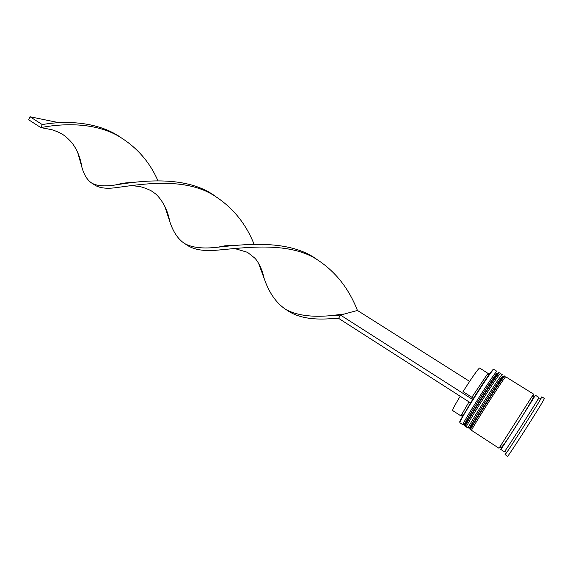 <?xml version="1.0" encoding="UTF-8"?>
<svg xmlns="http://www.w3.org/2000/svg" width="573" height="573" viewBox="0 0 573 573"><rect width="100%" height="100%" fill="white"/><g stroke="black" fill="none" stroke-linecap="round" stroke-linejoin="round"><path stroke-width="0.86" d="M459.961 422.079C459.417 422.509 459.639 421.757 460.628 419.816L472.711 399.417C481.034 386.216 487.294 376.862 491.476 371.34L492.744 369.836M493.303 369.721L492.021 371.24C486.276 378.381 464.803 412.123 460.771 420.353L459.833 422.752L462.941 424.772C460.663 425.846 492.68 375.143 496.469 371.691L496.949 371.34L493.797 369.384L493.303 369.721M497.6 373.145L496.898 373.338C493.267 376.733 462.475 425.495 464.617 424.443L464.861 424.6M463.722 424.077L462.941 424.772M502.908 376.447L502.192 376.633C498.746 380.157 467.855 429.005 469.81 427.823L470.089 428.01M468.872 427.429L468.127 428.153C466.05 429.363 498.166 378.567 501.755 374.978L502.206 374.606L500.451 373.517L499.993 373.883C496.333 377.421 464.252 428.189 466.393 427.021L468.127 428.153M500.788 449.418C499.957 451.488 532.725 400.133 535.053 395.692L535.297 395.184L538.907 397.426L538.047 399.095C534.029 406.221 510.242 443.595 505.493 450.249L504.347 451.739L500.788 449.418L501.26 448.509M541.585 397.404L540.919 398.622C536.736 406.178 511.352 446.066 506.281 453.057L505.049 454.604L507.549 456.237C506.983 458.687 542.044 403.85 544.142 398.987L544.343 398.428L541.8 396.853L541.585 397.404M505.3 377.177C501.841 380.859 469.652 431.713 471.6 430.409L499.004 448.258L533.241 394.561L533.499 394.059L505.723 376.79L505.3 377.177M488.346 373.625L479.658 368.009L479.186 368.267C476.364 371.29 470.985 379.075 463.041 391.631L471.88 397.268L486.871 374.914L489.12 374.52M488.325 373.424L486.871 374.914M473.212 398.607L471.88 397.268M505.515 453.587L506.124 452.498M541.256 397.461L541.8 396.853M505.909 451.739L505.787 451.295M469.008 401.895L461.91 414.136L461.179 416.077L462.189 415.146M460.191 396.244C454.898 405.025 452.369 409.781 452.606 410.519L461.179 416.077M470.605 402.79L472.711 399.417M469.624 381.403L357.43 310.451L340.477 315.071L338.6 318.344L329.339 318.789C311.597 319.963 297.824 317.335 288.026 310.903L287.424 310.473M472.632 399.496L340.477 315.071L330.7 315.659C311.461 317.413 296.47 315.329 285.741 309.413C276.243 303.088 269.045 292.774 264.16 278.485L258.502 263.129M470.533 402.869L338.6 318.344M316.239 258.967C289.401 239.779 247.207 243.869 217.926 247.185C203.222 248.954 192.098 247.729 184.556 243.518C177.945 239.156 172.946 231.607 169.572 220.87L164.558 205.635M120.294 137.133C97.532 121.519 65.544 120.402 42.287 124.592L40.876 127.607C62.543 123.353 94.029 122.3 117.866 135.758C136.224 146.559 149.567 161.55 157.912 180.731M357.43 310.451C348.434 287.424 334.181 269.969 314.677 258.086C286.321 241.598 244.442 247.787 217.017 250.172C203.909 251.375 193.953 249.728 187.163 245.223L186.648 244.85M254.111 244.342C245.531 222.689 231.506 206.008 212.039 194.297L215.957 196.732C187.199 174.88 141.395 180.66 115.245 184.986C104.651 186.612 96.83 185.981 91.773 183.102C87.361 180.216 84.066 174.93 81.896 167.259C80.564 158.793 77.878 151.537 73.838 145.506C71.689 142.154 68.423 138.773 64.026 135.378C61.676 133.538 57.637 131.647 51.914 129.706L40.876 127.607L28.65 119.771L30.047 116.763L42.287 124.592M81.896 167.259L77.77 152.704M212.039 194.297C181.698 176.677 138.258 184.814 114.858 187.808C105.812 188.882 99.05 187.915 94.574 184.921L94.144 184.613M30.047 116.763L59.112 122.722M464.975 424.199C459.446 430.445 492.773 377.299 496.898 373.338M498.582 373.002C494.871 376.511 462.812 427.25 465.011 426.119C461.501 425.76 493.296 376.54 498.059 372.815L499.047 372.643L498.582 373.002M465.011 426.119L465.355 426.348C463.17 427.487 495.237 376.74 498.933 373.224L499.398 372.858L499.047 372.643M470.297 427.386C464.037 435.201 498.138 380.909 502.192 376.633M503.882 376.296C500.365 379.942 468.213 430.774 470.211 429.506C466.873 429.256 498.775 379.978 503.345 376.11L504.312 375.917L503.882 376.296M470.211 429.506L470.555 429.736C468.571 431.011 500.738 380.171 504.233 376.518L504.663 376.139L504.312 375.917M534.537 396.208L534.946 395.857C532.217 400.993 496.612 456.674 501.089 448.824M501.361 448.344L502.349 446.675M500.981 445.407L500.544 447.821C501.912 449.44 526.73 409.853 534.007 396.301L533.75 395.642L531.744 397.06M460.628 419.816L460.771 420.353M491.476 371.34L492.021 371.24M505.493 450.249L506.281 453.057M538.047 399.095L540.919 398.622M461.91 414.136L462.511 416.335M315.594 258.595L314.677 258.086M185.1 243.84L187.163 245.223M118.883 136.324L117.866 135.758M344.488 313.975L330.7 315.659M234.923 248.603L247.436 252.292L254.756 258.079C257.32 260.615 259.863 265.156 262.384 271.688L264.16 278.485M133.28 182.579C124.341 182.629 121.977 183.446 115.245 184.986M286.371 309.785L288.026 310.903M92.232 183.367L94.574 184.921M236.506 245.445L225.11 245.781L217.926 247.185M131.976 185.645L140.099 186.569C147.046 188.589 151.644 190.637 153.901 192.714C158.778 195.479 167.466 207.369 169.572 220.87"/></g></svg>

